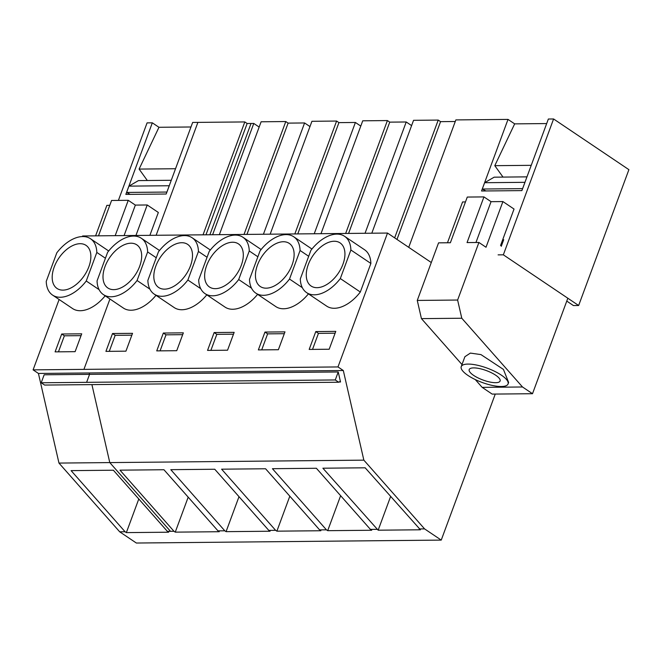 <?xml version="1.0" encoding="UTF-8"?>
<svg xmlns="http://www.w3.org/2000/svg" width="662" height="662" viewBox="0 0 662 662"><rect width="100%" height="100%" fill="white"/><g stroke="black" fill="none" stroke-linecap="round" stroke-linejoin="round"><path stroke-width="0.99" d="M378.151 530.196L420.436 529.79L365.167 467.802L322.882 468.208L378.151 530.196L390.58 496.574M59.125 299.497L33.1 369.859L38.429 373.451L58.968 463.077L119.69 531.809L136.355 543.03L441.24 540.101L424.574 528.888L419.17 528.938M119.69 531.809L125.093 531.76L126.351 532.612L168.636 532.207L167.378 531.354L170.506 531.321L173.99 531.288L175.248 532.14L219.246 531.718L217.988 530.866L224.807 530.808L226.065 531.652L270.063 531.23L268.797 530.386L275.615 530.32L276.882 531.164L320.871 530.742L319.614 529.898L326.432 529.832L327.69 530.676L371.688 530.254L370.43 529.41L376.885 529.343M58.968 463.077L363.852 460.148L424.574 528.888M173.99 531.288L119.987 470.161L163.944 469.739L217.988 530.866M224.807 530.808L170.796 469.672L214.761 469.25L268.797 530.386M275.615 530.32L221.613 469.184L265.57 468.762L319.614 529.898M326.432 529.832L272.43 468.696L316.386 468.274L370.43 529.41M495.259 394.072L441.24 540.101M82.402 236.566L82.626 235.978L387.51 233.057L431.293 262.524M387.51 233.057L337.984 366.938L343.313 370.521L363.852 460.148M38.429 373.451L343.313 370.521M338.232 371.97L340.525 381.991L339.714 381.668L338.679 382.239L335.278 379.955L338.232 371.97L44.155 374.791L41.201 382.768L86.614 382.338L89.56 374.353L89.246 372.963M340.525 381.991L338.903 381.999M371.796 233.206L413.551 120.319L438.227 120.079L440.561 121.651L455.274 121.51M408.727 247.34L455.861 119.913L508.011 119.408L481.531 190.995L521.879 190.606L548.359 119.028L553.589 118.97L503.343 254.82L498.105 254.87M503.021 177.093L494.787 165.674L514.664 123.868L508.011 119.408M118.399 200.404L147.08 122.875L152.318 122.826L125.838 194.405L166.179 194.016L192.659 122.437L197.897 122.387L156.133 235.275M209.871 234.762L251.039 123.471L247.141 123.504L244.808 121.932L197.897 122.387M251.039 123.471L253.778 123.438L259.156 127.063M309.973 126.574L304.586 122.958L288.119 123.115L285.785 121.543L261.109 121.783L219.354 234.671M360.782 126.086L355.403 122.47L338.927 122.627L336.602 121.055L311.926 121.295L270.162 234.183M411.599 125.598L406.22 121.982L389.744 122.139L387.411 120.567L362.735 120.807L320.979 233.694M501.266 246.33L503.716 239.694L502.698 239.702M438.227 120.079L394.651 237.865M387.411 120.567L345.655 233.463M336.602 121.055L294.838 233.943M285.785 121.543L244.021 234.431M33.1 369.859L337.984 366.938M257.874 256.773L249.26 250.972A33.961 20.183 -56.1 0 0 242.937 237.269A33.961 20.183 -56.1 0 0 209.25 251.361L198.683 279.918A33.961 20.183 -56.1 0 0 205.005 293.622L224.997 307.077A33.961 20.183 -56.1 0 0 257.617 294.342M214.149 332.547L207.545 350.405L227.554 350.206L234.158 332.357L214.149 332.547L216.822 334.343L210.888 350.372M308.691 256.285L300.076 250.484A33.961 20.183 -56.1 0 0 293.746 236.781A33.961 20.183 -56.1 0 0 260.058 250.873L249.5 279.43A33.961 20.183 -56.1 0 0 255.822 293.134L275.814 306.589A33.961 20.183 -56.1 0 0 308.434 293.854M278.371 349.718L284.974 331.869L264.966 332.059L258.362 349.917L278.371 349.718M156.249 257.75L147.634 251.949A33.961 20.183 -56.1 0 0 141.304 238.246A33.961 20.183 -56.1 0 0 107.616 252.33L97.057 280.895A33.961 20.183 -56.1 0 0 103.38 294.598L123.372 308.053A33.961 20.183 -56.1 0 0 155.992 295.318M125.929 351.183L132.532 333.334L112.523 333.524L105.92 351.373L125.929 351.183M207.065 257.261L198.443 251.461A33.961 20.183 -56.1 0 0 192.121 237.757A33.961 20.183 -56.1 0 0 158.433 251.841L147.866 280.407A33.961 20.183 -56.1 0 0 154.196 294.11L174.189 307.565A33.961 20.183 -56.1 0 0 206.801 294.83M176.737 350.695L183.341 332.845L163.34 333.036L156.737 350.885L176.737 350.695M370.877 263.451A33.961 20.183 -56.1 0 0 364.555 249.748L344.563 236.293A33.961 20.183 -56.1 0 0 310.875 250.385L300.308 278.942A33.961 20.183 -56.1 0 0 306.638 292.645A33.961 20.183 -56.1 0 0 340.318 278.561L360.318 292.016L370.877 263.451L350.885 249.996A33.961 20.183 -56.1 0 0 344.563 236.293M306.638 292.645L326.631 306.101A33.961 20.183 -56.1 0 0 360.318 292.016M335.783 331.381L315.782 331.579L309.179 349.428L329.18 349.238L335.783 331.381M335.278 379.955L86.614 382.338M41.201 382.768L44.602 385.061L338.679 382.239M440.561 121.651L396.985 239.437M315.782 331.579L318.447 333.367L312.522 349.395M335.113 333.209L318.447 333.367M350.885 249.996L340.318 278.561M342.933 264.303A25.975 15.433 -56.1 0 0 340.103 242.921A25.975 15.433 -56.1 0 0 308.26 264.635A25.975 15.433 -56.1 0 0 311.099 286.017A25.975 15.433 -56.1 0 0 342.933 264.303M327.69 530.676L340.632 495.697M406.22 121.982L365.043 233.272M264.966 332.059L267.63 333.855L261.705 349.884M284.296 333.698L267.63 333.855M302.335 287.68L289.509 279.05L300.076 250.484M255.822 293.134A33.961 20.183 -56.1 0 0 289.509 279.05M292.124 264.792A25.975 15.433 -56.1 0 0 289.286 243.409A25.975 15.433 -56.1 0 0 257.444 265.123A25.975 15.433 -56.1 0 0 260.282 286.505A25.975 15.433 -56.1 0 0 292.124 264.792M389.744 122.139L348.576 233.429M276.882 531.164L289.815 496.186M355.403 122.47L314.235 233.76M233.479 334.186L216.822 334.343M251.519 288.169L238.692 279.538L249.26 250.972M205.005 293.622A33.961 20.183 -56.1 0 0 238.692 279.538M241.307 265.28A25.975 15.433 -56.1 0 0 238.469 243.897A25.975 15.433 -56.1 0 0 206.635 265.611A25.975 15.433 -56.1 0 0 209.465 286.994A25.975 15.433 -56.1 0 0 241.307 265.28M338.927 122.627L297.759 233.918M226.065 531.652L239.007 496.674M304.586 122.958L263.418 234.249M163.34 333.036L166.005 334.831L160.08 350.86M182.671 334.674L166.005 334.831M200.702 288.657L187.876 280.026L198.443 251.461M154.196 294.11A33.961 20.183 -56.1 0 0 187.876 280.026M190.499 265.768A25.975 15.433 -56.1 0 0 187.66 244.386A25.975 15.433 -56.1 0 0 155.818 266.099A25.975 15.433 -56.1 0 0 158.657 287.482A25.975 15.433 -56.1 0 0 190.499 265.768M288.119 123.115L246.951 234.406M175.248 532.14L188.19 497.162M253.778 123.438L212.61 234.737M112.523 333.524L115.188 335.32L109.263 351.34M131.854 335.162L115.188 335.32M149.893 289.145L137.067 280.506L147.634 251.949M103.38 294.598A33.961 20.183 -56.1 0 0 137.067 280.506M139.682 266.256A25.975 15.433 -56.1 0 0 136.844 244.874A25.975 15.433 -56.1 0 0 105.001 266.587A25.975 15.433 -56.1 0 0 107.84 287.97A25.975 15.433 -56.1 0 0 139.682 266.256M167.378 531.354L113.368 470.219L71.091 470.624L125.093 531.76M126.351 532.612L138.788 498.991M244.808 121.932L203.044 234.828M75.112 351.671L81.716 333.822L61.707 334.012L55.103 351.861L75.112 351.671M105.432 258.238L96.817 252.437A33.961 20.183 -56.1 0 0 90.495 238.734A33.961 20.183 -56.1 0 0 56.808 252.818L46.241 281.383A33.961 20.183 -56.1 0 0 52.563 295.087L72.555 308.542A33.961 20.183 -56.1 0 0 105.175 295.806M247.141 123.504L205.973 234.795M61.707 334.012L64.379 335.808L58.446 351.828M81.037 335.651L64.379 335.808M99.077 289.633L86.25 280.994A33.961 20.183 -56.1 0 1 52.563 295.087M96.817 252.437L86.25 280.994M88.865 266.745A25.975 15.433 -56.1 0 0 86.027 245.362A25.975 15.433 -56.1 0 0 54.193 267.076A25.975 15.433 -56.1 0 0 57.031 288.458A25.975 15.433 -56.1 0 0 88.865 266.745M502.408 243.235L501.391 243.244M553.589 118.97L628.9 169.662L578.646 305.505L503.343 254.82M566.771 301.086L573.416 305.554L578.646 305.505M158.963 127.294L152.318 122.826M171.259 180.279L138.466 180.594L128.925 186.13L126.591 192.443L130.199 194.363M190.979 126.98L158.971 127.286L139.094 169.083L147.32 180.503M109.776 205.336L106.872 205.369L95.593 235.854M98.497 235.829L111.58 200.47L128.254 200.313L135.354 205.096L147.221 204.98L158.342 212.469L149.885 235.333M147.221 204.98L135.942 235.473M128.925 186.13L169.265 185.741L166.932 192.054L126.591 192.443M139.094 169.083L175.529 168.736M128.254 200.313L115.171 235.672M135.354 205.096L124.075 235.581M532.505 393.716L522.508 386.98L482.168 387.369L492.164 394.097L532.505 393.716L567.831 298.223M526.96 176.862L494.158 177.176L484.625 182.712L482.284 189.026L485.891 190.954M482.168 387.369L475.266 379.558M462.002 364.539L421.437 318.629L417.267 300.432L438.567 242.855L450.375 242.739L467.273 197.061L483.947 196.904L467.049 242.582L478.916 242.466L486.016 247.249L502.913 201.571L514.035 209.051L500.563 245.494M465.477 201.927L462.572 201.951L447.471 242.772M514.664 123.868L546.68 123.562M478.916 242.466L457.616 300.043L461.786 318.24L421.437 318.629M522.508 386.98L461.786 318.24M484.625 182.712L524.966 182.323L522.632 188.637L482.284 189.026M508.068 383.952L508.631 382.454L503.434 369.421L480.968 354.609L470.368 353.094L464.898 356.702L461.232 366.624A24.974 7.596 -159.7 0 0 467.976 375.453A24.974 7.596 -159.7 0 0 492.437 385.466A24.974 7.596 -159.7 0 0 508.068 383.952A24.974 7.596 -159.7 0 0 501.324 375.131A24.974 7.596 -159.7 0 0 476.863 365.118A24.974 7.596 -159.7 0 0 461.232 366.624M494.787 165.674L531.23 165.326M457.616 300.043L417.267 300.432M483.947 196.904L491.047 201.678L502.913 201.571M491.047 201.678L475.953 242.499M495.656 375.188A16.484 5.015 -159.7 0 0 479.511 368.577A16.484 5.015 -159.7 0 0 469.192 369.57A16.484 5.015 -159.7 0 0 473.644 375.395A16.484 5.015 -159.7 0 0 489.789 382.007A16.484 5.015 -159.7 0 0 500.108 381.006A16.484 5.015 -159.7 0 0 495.656 375.188M91.91 384.605L109.784 462.589L170.506 531.321M133.434 235.498L133.219 236.077M109.942 299.017L83.917 369.371M311.943 249.028L293.746 236.781M261.134 249.516L242.937 237.269M210.317 250.004L192.121 237.757M159.501 250.493L141.304 238.246M108.692 250.981L90.495 238.734"/></g></svg>
